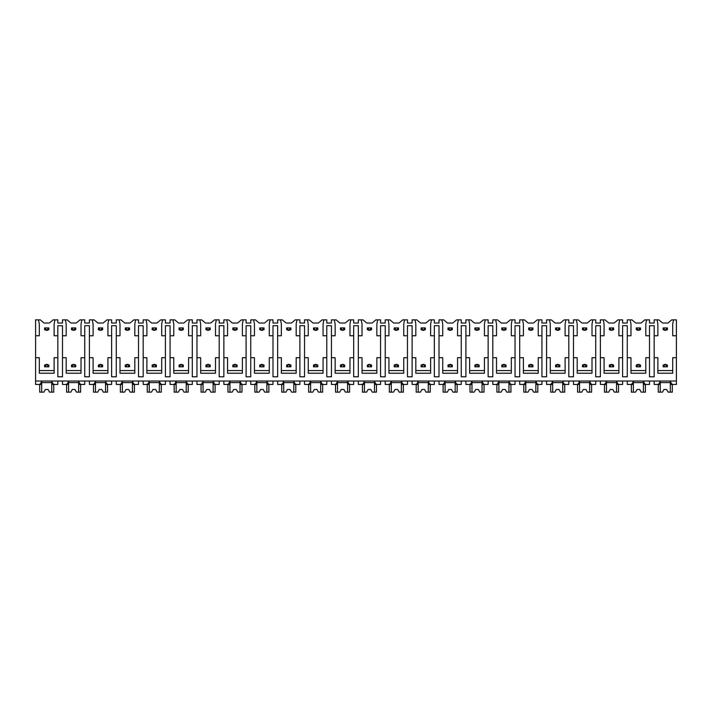 <?xml version="1.0" encoding="UTF-8"?>
<svg xmlns="http://www.w3.org/2000/svg" width="712" height="712" viewBox="0 0 712 712"><rect width="100%" height="100%" fill="white"/><g stroke="black" fill="none" stroke-linecap="round" stroke-linejoin="round"><path stroke-width="1.07" d="M35.6 335.752L39.302 335.752L39.302 324.102L38.51 319.866L35.6 319.866L35.6 384.453L39.222 384.453C40.415 384.115 41.171 382.967 41.492 381.018L41.492 384.453L38.51 384.453M35.6 357.718L39.302 357.718L39.302 373.23L54.13 373.23L54.13 357.718L57.832 357.718L57.832 376.782L62.496 376.782L62.496 357.718L66.198 357.718L66.198 373.23L81.026 373.23L81.026 357.718L84.728 357.718L84.728 376.782L89.392 376.782L89.392 357.718L93.094 357.718L93.094 373.23L107.921 373.23L107.921 357.718L111.624 357.718L111.624 376.782L116.279 376.782L116.279 357.718L119.99 357.718L119.99 373.23L134.808 373.23L134.808 357.718L138.52 357.718L138.52 376.782L143.174 376.782L143.174 357.718L146.886 357.718L146.886 373.23L161.704 373.23L161.704 357.718L165.415 357.718L165.415 376.782L170.07 376.782L170.07 357.718L173.773 357.718L173.773 373.23L188.6 373.23L188.6 357.718L192.302 357.718L192.302 376.782L196.966 376.782L196.966 357.718L200.668 357.718L200.668 373.23L215.496 373.23L215.496 357.718L219.198 357.718L219.198 376.782L223.862 376.782L223.862 357.718L227.564 357.718L227.564 373.23L242.392 373.23L242.392 357.718L246.094 357.718L246.094 376.782L250.749 376.782L250.749 357.718L254.46 357.718L254.46 373.23L269.278 373.23L269.278 357.718L272.99 357.718L272.99 376.782L277.644 376.782L277.644 357.718L281.356 357.718L281.356 373.23L296.174 373.23L296.174 357.718L299.885 357.718L299.885 376.782L304.54 376.782L304.54 357.718L308.252 357.718L308.252 373.23L323.07 373.23L323.07 357.718L326.772 357.718L326.772 376.782L331.436 376.782L331.436 357.718L335.138 357.718L335.138 373.23L349.966 373.23L349.966 357.718L353.668 357.718L353.668 376.782L358.332 376.782L358.332 357.718L362.034 357.718L362.034 373.23L376.862 373.23L376.862 357.718L380.564 357.718L380.564 376.782L385.228 376.782L385.228 357.718L388.93 357.718L388.93 373.23L403.748 373.23L403.748 357.718L407.46 357.718L407.46 376.782L412.115 376.782L412.115 357.718L415.826 357.718L415.826 373.23L430.644 373.23L430.644 357.718L434.356 357.718L434.356 376.782L439.01 376.782L439.01 357.718L442.722 357.718L442.722 373.23L457.54 373.23L457.54 357.718L461.251 357.718L461.251 376.782L465.906 376.782L465.906 357.718L469.608 357.718L469.608 373.23L484.436 373.23L484.436 357.718L488.138 357.718L488.138 376.782L492.802 376.782L492.802 357.718L496.504 357.718L496.504 373.23L511.332 373.23L511.332 357.718L515.034 357.718L515.034 376.782L519.698 376.782L519.698 357.718L523.4 357.718L523.4 373.23L538.227 373.23L538.227 357.718L541.93 357.718L541.93 376.782L546.585 376.782L546.585 357.718L550.296 357.718L550.296 373.23L565.114 373.23L565.114 357.718L568.826 357.718L568.826 376.782L573.48 376.782L573.48 357.718L577.192 357.718L577.192 373.23L592.01 373.23L592.01 357.718L595.721 357.718L595.721 376.782L600.376 376.782L600.376 357.718L604.079 357.718L604.079 373.23L618.906 373.23L618.906 357.718L622.608 357.718L622.608 376.782L627.272 376.782L627.272 357.718L630.974 357.718L630.974 373.23L645.802 373.23L645.802 357.718L649.504 357.718L649.504 376.782L654.168 376.782L654.168 357.718L657.87 357.718L657.87 373.23L672.698 373.23L672.698 357.718L676.4 357.718L676.4 384.453L672.778 384.453C671.576 384.097 670.82 382.949 670.508 381.018L670.508 384.453L673.49 384.453M38.51 319.866L40.281 319.866L44.073 323.043L49.368 323.043L53.151 319.866L57.832 319.866L57.832 323.043L62.496 323.043L62.496 319.866L67.177 319.866L70.969 323.043L76.255 323.043L80.047 319.866L84.728 319.866L84.728 323.043L89.392 323.043L89.392 319.866L94.073 319.866L97.856 323.043L103.151 323.043L106.942 319.866L111.624 319.866L111.624 323.043L116.279 323.043L116.279 319.866L120.969 319.866L124.751 323.043L130.047 323.043L133.829 319.866L138.52 319.866L138.52 323.043L143.174 323.043L143.174 319.866L147.865 319.866L151.647 323.043L156.943 323.043L160.725 319.866L165.415 319.866L165.415 323.043L170.07 323.043L170.07 319.866L174.751 319.866L178.543 323.043L183.838 323.043L187.621 319.866L192.302 319.866L192.302 323.043L196.966 323.043L196.966 319.866L201.647 319.866L205.439 323.043L210.725 323.043L214.517 319.866L219.198 319.866L219.198 323.043L223.862 323.043L223.862 319.866L228.543 319.866L232.326 323.043L237.621 323.043L241.412 319.866L246.094 319.866L246.094 323.043L250.749 323.043L250.749 319.866L255.439 319.866L259.221 323.043L264.517 323.043L268.299 319.866L272.99 319.866L272.99 323.043L277.644 323.043L277.644 319.866L282.335 319.866L286.117 323.043L291.413 323.043L295.195 319.866L299.885 319.866L299.885 323.043L304.54 323.043L304.54 319.866L309.231 319.866L313.013 323.043L318.308 323.043L322.091 319.866L326.772 319.866L326.772 323.043L331.436 323.043L331.436 319.866L336.117 319.866L339.909 323.043L345.204 323.043L348.987 319.866L353.668 319.866L353.668 323.043L358.332 323.043L358.332 319.866L363.013 319.866L366.796 323.043L372.091 323.043L375.883 319.866L380.564 319.866L380.564 323.043L385.228 323.043L385.228 319.866L389.909 319.866L393.692 323.043L398.987 323.043L402.769 319.866L407.46 319.866L407.46 323.043L412.115 323.043L412.115 319.866L416.805 319.866L420.587 323.043L425.883 323.043L429.665 319.866L434.356 319.866L434.356 323.043L439.01 323.043L439.01 319.866L443.701 319.866L447.483 323.043L452.779 323.043L456.561 319.866L461.251 319.866L461.251 323.043L465.906 323.043L465.906 319.866L470.588 319.866L474.379 323.043L479.674 323.043L483.457 319.866L488.138 319.866L488.138 323.043L492.802 323.043L492.802 319.866L497.483 319.866L501.275 323.043L506.561 323.043L510.353 319.866L515.034 319.866L515.034 323.043L519.698 323.043L519.698 319.866L524.379 319.866L528.162 323.043L533.457 323.043L537.249 319.866L541.93 319.866L541.93 323.043L546.585 323.043L546.585 319.866L551.275 319.866L555.057 323.043L560.353 323.043L564.135 319.866L568.826 319.866L568.826 323.043L573.48 323.043L573.48 319.866L578.171 319.866L581.953 323.043L587.249 323.043L591.031 319.866L595.721 319.866L595.721 323.043L600.376 323.043L600.376 319.866L605.058 319.866L608.849 323.043L614.144 323.043L617.927 319.866L622.608 319.866L622.608 323.043L627.272 323.043L627.272 319.866L631.953 319.866L635.745 323.043L641.031 323.043L644.823 319.866L649.504 319.866L649.504 323.043L654.168 323.043L654.168 319.866L658.849 319.866L662.632 323.043L667.927 323.043L671.719 319.866L673.49 319.866L672.698 324.102L672.698 335.752L676.4 335.752L676.4 357.718M35.6 381.018L676.4 381.018M62.496 357.718L62.496 325.695L57.832 325.695L57.832 357.718M654.168 357.718L654.168 325.695L649.504 325.695L649.504 357.718M672.698 370.587L657.87 370.587M627.272 357.718L627.272 335.752L630.974 335.752L630.974 324.102L630.182 319.866M645.802 370.587L630.974 370.587M600.376 357.718L600.376 335.752L604.079 335.752L604.079 324.102L603.287 319.866M622.608 357.718L622.608 325.695L627.272 325.695L627.272 335.752M618.906 370.587L604.079 370.587M573.48 357.718L573.48 335.752L577.192 335.752L577.192 324.102L576.391 319.866M595.721 357.718L595.721 325.695L600.376 325.695L600.376 335.752M592.01 370.587L577.192 370.587M546.585 357.718L546.585 335.752L550.296 335.752L550.296 324.102L549.504 319.866M568.826 357.718L568.826 325.695L573.48 325.695L573.48 335.752M565.114 370.587L550.296 370.587M519.698 357.718L519.698 335.752L523.4 335.752L523.4 324.102L522.608 319.866M541.93 357.718L541.93 325.695L546.585 325.695L546.585 335.752M538.227 370.587L523.4 370.587M492.802 357.718L492.802 335.752L496.504 335.752L496.504 324.102L495.712 319.866M515.034 357.718L515.034 325.695L519.698 325.695L519.698 335.752M511.332 370.587L496.504 370.587M465.906 357.718L465.906 335.752L469.608 335.752L469.608 324.102L468.816 319.866M488.138 357.718L488.138 325.695L492.802 325.695L492.802 335.752M484.436 370.587L469.608 370.587M439.01 357.718L439.01 335.752L442.722 335.752L442.722 324.102L441.921 319.866M461.251 357.718L461.251 325.695L465.906 325.695L465.906 335.752M457.54 370.587L442.722 370.587M412.115 357.718L412.115 335.752L415.826 335.752L415.826 324.102L415.034 319.866M434.356 357.718L434.356 325.695L439.01 325.695L439.01 335.752M430.644 370.587L415.826 370.587M385.228 357.718L385.228 335.752L388.93 335.752L388.93 324.102L388.138 319.866M407.46 357.718L407.46 325.695L412.115 325.695L412.115 335.752M403.748 370.587L388.93 370.587M358.332 357.718L358.332 335.752L362.034 335.752L362.034 324.102L361.242 319.866M380.564 357.718L380.564 325.695L385.228 325.695L385.228 335.752M376.862 370.587L362.034 370.587M331.436 357.718L331.436 335.752L335.138 335.752L335.138 324.102L334.346 319.866M353.668 357.718L353.668 325.695L358.332 325.695L358.332 335.752M349.966 370.587L335.138 370.587M304.54 357.718L304.54 335.752L308.252 335.752L308.252 324.102L307.45 319.866M326.772 357.718L326.772 325.695L331.436 325.695L331.436 335.752M323.07 370.587L308.252 370.587M277.644 357.718L277.644 335.752L281.356 335.752L281.356 324.102L280.555 319.866M299.885 357.718L299.885 325.695L304.54 325.695L304.54 335.752M296.174 370.587L281.356 370.587M250.749 357.718L250.749 335.752L254.46 335.752L254.46 324.102L253.668 319.866M272.99 357.718L272.99 325.695L277.644 325.695L277.644 335.752M269.278 370.587L254.46 370.587M223.862 357.718L223.862 335.752L227.564 335.752L227.564 324.102L226.772 319.866M246.094 357.718L246.094 325.695L250.749 325.695L250.749 335.752M242.392 370.587L227.564 370.587M196.966 357.718L196.966 335.752L200.668 335.752L200.668 324.102L199.876 319.866M219.198 357.718L219.198 325.695L223.862 325.695L223.862 335.752M215.496 370.587L200.668 370.587M170.07 357.718L170.07 335.752L173.773 335.752L173.773 324.102L172.98 319.866M192.302 357.718L192.302 325.695L196.966 325.695L196.966 335.752M188.6 370.587L173.773 370.587M143.174 357.718L143.174 335.752L146.886 335.752L146.886 324.102L146.085 319.866M165.415 357.718L165.415 325.695L170.07 325.695L170.07 335.752M161.704 370.587L146.886 370.587M116.279 357.718L116.279 335.752L119.99 335.752L119.99 324.102L119.198 319.866M138.52 357.718L138.52 325.695L143.174 325.695L143.174 335.752M134.808 370.587L119.99 370.587M89.392 357.718L89.392 335.752L93.094 335.752L93.094 324.102L92.302 319.866M111.624 357.718L111.624 325.695L116.279 325.695L116.279 335.752M107.921 370.587L93.094 370.587M84.728 357.718L84.728 325.695L89.392 325.695L89.392 335.752M81.026 370.587L66.198 370.587M54.13 370.587L39.302 370.587M666.343 366.822L667.402 366.822L667.402 364.971L664.225 364.971L664.225 366.822L666.343 366.822L666.343 364.971M664.225 366.822L663.166 366.822L663.166 364.971L664.225 364.971M666.343 329.772L666.343 327.912L664.225 327.912L664.225 329.772L667.402 329.772L667.402 327.912L666.343 327.912M664.225 329.772L663.166 329.772L663.166 327.912L664.225 327.912M664.492 329.772L664.492 330.297L666.076 330.297L666.076 329.772M666.076 364.971L666.076 364.446L664.492 364.446L664.492 364.971M639.447 366.822L640.506 366.822L640.506 364.971L637.329 364.971L637.329 366.822L639.447 366.822L639.447 364.971M637.329 366.822L636.27 366.822L636.27 364.971L637.329 364.971M639.447 329.772L639.447 327.912L637.329 327.912L637.329 329.772L640.506 329.772L640.506 327.912L639.447 327.912M637.329 329.772L636.27 329.772L636.27 327.912L637.329 327.912M637.596 329.772L637.596 330.297L639.18 330.297L639.18 329.772M639.18 364.971L639.18 364.446L637.596 364.446L637.596 364.971M612.551 366.822L613.611 366.822L613.611 364.971L610.433 364.971L610.433 366.822L612.551 366.822L612.551 364.971M610.433 366.822L609.374 366.822L609.374 364.971L610.433 364.971M612.551 329.772L612.551 327.912L610.433 327.912L610.433 329.772L613.611 329.772L613.611 327.912L612.551 327.912M610.433 329.772L609.374 329.772L609.374 327.912L610.433 327.912M610.7 329.772L610.7 330.297L612.284 330.297L612.284 329.772M612.284 364.971L612.284 364.446L610.7 364.446L610.7 364.971M585.656 366.822L586.715 366.822L586.715 364.971L583.537 364.971L583.537 366.822L585.656 366.822L585.656 364.971M583.537 366.822L582.478 366.822L582.478 364.971L583.537 364.971M585.656 329.772L585.656 327.912L583.537 327.912L583.537 329.772L586.715 329.772L586.715 327.912L585.656 327.912M583.537 329.772L582.478 329.772L582.478 327.912L583.537 327.912M583.804 329.772L583.804 330.297L585.398 330.297L585.398 329.772M585.398 364.971L585.398 364.446L583.804 364.446L583.804 364.971M558.769 366.822L559.828 366.822L559.828 364.971L556.651 364.971L556.651 366.822L558.769 366.822L558.769 364.971M556.651 366.822L555.591 366.822L555.591 364.971L556.651 364.971M558.769 329.772L558.769 327.912L556.651 327.912L556.651 329.772L559.828 329.772L559.828 327.912L558.769 327.912M556.651 329.772L555.591 329.772L555.591 327.912L556.651 327.912M556.909 329.772L556.909 330.297L558.502 330.297L558.502 329.772M558.502 364.971L558.502 364.446L556.909 364.446L556.909 364.971M531.873 366.822L532.932 366.822L532.932 364.971L529.755 364.971L529.755 366.822L531.873 366.822L531.873 364.971M529.755 366.822L528.696 366.822L528.696 364.971L529.755 364.971M531.873 329.772L531.873 327.912L529.755 327.912L529.755 329.772L532.932 329.772L532.932 327.912L531.873 327.912M529.755 329.772L528.696 329.772L528.696 327.912L529.755 327.912M530.022 329.772L530.022 330.297L531.606 330.297L531.606 329.772M531.606 364.971L531.606 364.446L530.022 364.446L530.022 364.971M504.977 366.822L506.036 366.822L506.036 364.971L502.859 364.971L502.859 366.822L504.977 366.822L504.977 364.971M502.859 366.822L501.8 366.822L501.8 364.971L502.859 364.971M504.977 329.772L504.977 327.912L502.859 327.912L502.859 329.772L506.036 329.772L506.036 327.912L504.977 327.912M502.859 329.772L501.8 329.772L501.8 327.912L502.859 327.912M503.126 329.772L503.126 330.297L504.71 330.297L504.71 329.772M504.71 364.971L504.71 364.446L503.126 364.446L503.126 364.971M478.081 366.822L479.14 366.822L479.14 364.971L475.963 364.971L475.963 366.822L478.081 366.822L478.081 364.971M475.963 366.822L474.904 366.822L474.904 364.971L475.963 364.971M478.081 329.772L478.081 327.912L475.963 327.912L475.963 329.772L479.14 329.772L479.14 327.912L478.081 327.912M475.963 329.772L474.904 329.772L474.904 327.912L475.963 327.912M476.23 329.772L476.23 330.297L477.814 330.297L477.814 329.772M477.814 364.971L477.814 364.446L476.23 364.446L476.23 364.971M451.185 366.822L452.245 366.822L452.245 364.971L449.067 364.971L449.067 366.822L451.185 366.822L451.185 364.971M449.067 366.822L448.008 366.822L448.008 364.971L449.067 364.971M451.185 329.772L451.185 327.912L449.067 327.912L449.067 329.772L452.245 329.772L452.245 327.912L451.185 327.912M449.067 329.772L448.008 329.772L448.008 327.912L449.067 327.912M449.334 329.772L449.334 330.297L450.927 330.297L450.927 329.772M450.927 364.971L450.927 364.446L449.334 364.446L449.334 364.971M424.29 366.822L425.349 366.822L425.349 364.971L422.18 364.971L422.18 366.822L424.29 366.822L424.29 364.971M422.18 366.822L421.121 366.822L421.121 364.971L422.18 364.971M424.29 329.772L424.29 327.912L422.18 327.912L422.18 329.772L425.349 329.772L425.349 327.912L424.29 327.912M422.18 329.772L421.121 329.772L421.121 327.912L422.18 327.912M424.032 330.297L424.032 329.772L424.032 330.297L422.438 330.297L422.438 329.772L422.438 330.297M422.438 364.446L422.438 364.971L422.438 364.446L424.032 364.446L424.032 364.971L424.032 364.446M397.403 366.822L398.462 366.822L398.462 364.971L395.285 364.971L395.285 366.822L397.403 366.822L397.403 364.971M395.285 366.822L394.226 366.822L394.226 364.971L395.285 364.971M397.403 329.772L397.403 327.912L395.285 327.912L395.285 329.772L398.462 329.772L398.462 327.912L397.403 327.912M395.285 329.772L394.226 329.772L394.226 327.912L395.285 327.912M397.136 330.297L397.136 329.772L397.136 330.297L395.543 330.297L395.543 329.772M397.136 364.446L397.136 364.971L397.136 364.446L395.543 364.446L395.543 364.971M370.507 366.822L371.566 366.822L371.566 364.971L368.389 364.971L368.389 366.822L370.507 366.822L370.507 364.971M368.389 366.822L367.33 366.822L367.33 364.971L368.389 364.971M370.507 329.772L370.507 327.912L368.389 327.912L368.389 329.772L371.566 329.772L371.566 327.912L370.507 327.912M368.389 329.772L367.33 329.772L367.33 327.912L368.389 327.912M370.24 330.297L370.24 329.772L370.24 330.297L368.656 330.297L368.656 329.772M370.24 364.446L370.24 364.971L370.24 364.446L368.656 364.446L368.656 364.971M343.611 366.822L344.67 366.822L344.67 364.971L341.493 364.971L341.493 366.822L343.611 366.822L343.611 364.971M341.493 366.822L340.434 366.822L340.434 364.971L341.493 364.971M343.611 329.772L343.611 327.912L341.493 327.912L341.493 329.772L344.67 329.772L344.67 327.912L343.611 327.912M341.493 329.772L340.434 329.772L340.434 327.912L341.493 327.912M341.76 329.772L341.76 330.297L343.344 330.297L343.344 329.772M343.344 364.971L343.344 364.446L341.76 364.446L341.76 364.971M316.715 366.822L317.774 366.822L317.774 364.971L314.597 364.971L314.597 366.822L316.715 366.822L316.715 364.971M314.597 366.822L313.538 366.822L313.538 364.971L314.597 364.971M316.715 329.772L316.715 327.912L314.597 327.912L314.597 329.772L317.774 329.772L317.774 327.912L316.715 327.912M314.597 329.772L313.538 329.772L313.538 327.912L314.597 327.912M316.457 330.297L316.457 329.772L316.457 330.297L314.864 330.297L314.864 329.772M316.457 364.446L316.457 364.971L316.457 364.446L314.864 364.446L314.864 364.971M289.82 366.822L290.879 366.822L290.879 364.971L287.71 364.971L287.71 366.822L289.82 366.822L289.82 364.971M287.71 366.822L286.651 366.822L286.651 364.971L287.71 364.971M289.82 329.772L289.82 327.912L287.71 327.912L287.71 329.772L290.879 329.772L290.879 327.912L289.82 327.912M287.71 329.772L286.651 329.772L286.651 327.912L287.71 327.912M287.968 329.772L287.968 330.297L289.562 330.297L289.562 329.772M287.968 364.446L287.968 364.971L287.968 364.446L289.562 364.446L289.562 364.971M262.933 366.822L263.992 366.822L263.992 364.971L260.815 364.971L260.815 366.822L262.933 366.822L262.933 364.971M260.815 366.822L259.755 366.822L259.755 364.971L260.815 364.971M262.933 329.772L262.933 327.912L260.815 327.912L260.815 329.772L263.992 329.772L263.992 327.912L262.933 327.912M260.815 329.772L259.755 329.772L259.755 327.912L260.815 327.912M261.073 329.772L261.073 330.297L262.666 330.297L262.666 329.772M262.666 364.971L262.666 364.446L261.073 364.446L261.073 364.971M236.037 366.822L237.096 366.822L237.096 364.971L233.919 364.971L233.919 366.822L236.037 366.822L236.037 364.971M233.919 366.822L232.86 366.822L232.86 364.971L233.919 364.971M236.037 329.772L236.037 327.912L233.919 327.912L233.919 329.772L237.096 329.772L237.096 327.912L236.037 327.912M233.919 329.772L232.86 329.772L232.86 327.912L233.919 327.912M234.186 329.772L234.186 330.297L235.77 330.297L235.77 329.772M234.186 364.446L234.186 364.971L234.186 364.446L235.77 364.446L235.77 364.971M209.141 366.822L210.2 366.822L210.2 364.971L207.023 364.971L207.023 366.822L209.141 366.822L209.141 364.971M207.023 366.822L205.964 366.822L205.964 364.971L207.023 364.971M209.141 329.772L209.141 327.912L207.023 327.912L207.023 329.772L210.2 329.772L210.2 327.912L209.141 327.912M207.023 329.772L205.964 329.772L205.964 327.912L207.023 327.912M208.874 330.297L208.874 329.772L208.874 330.297L207.29 330.297L207.29 329.772M207.29 364.446L207.29 364.971L207.29 364.446L208.874 364.446L208.874 364.971L208.874 364.446M182.245 366.822L183.304 366.822L183.304 364.971L180.127 364.971L180.127 366.822L182.245 366.822L182.245 364.971M180.127 366.822L179.068 366.822L179.068 364.971L180.127 364.971M182.245 329.772L182.245 327.912L180.127 327.912L180.127 329.772L183.304 329.772L183.304 327.912L182.245 327.912M180.127 329.772L179.068 329.772L179.068 327.912L180.127 327.912M181.978 330.297L181.978 329.772L181.978 330.297L180.394 330.297L180.394 329.772M181.978 364.446L181.978 364.971L181.978 364.446L180.394 364.446L180.394 364.971M155.35 366.822L156.409 366.822L156.409 364.971L153.231 364.971L153.231 366.822L155.35 366.822L155.35 364.971M153.231 366.822L152.172 366.822L152.172 364.971L153.231 364.971M155.35 329.772L155.35 327.912L153.231 327.912L153.231 329.772L156.409 329.772L156.409 327.912L155.35 327.912M153.231 329.772L152.172 329.772L152.172 327.912L153.231 327.912M153.498 330.297L153.498 329.772L153.498 330.297L155.091 330.297L155.091 329.772M153.498 364.446L153.498 364.971L153.498 364.446L155.091 364.446L155.091 364.971M128.463 366.822L129.522 366.822L129.522 364.971L126.344 364.971L126.344 366.822L128.463 366.822L128.463 364.971M126.344 366.822L125.285 366.822L125.285 364.971L126.344 364.971M128.463 329.772L128.463 327.912L126.344 327.912L126.344 329.772L129.522 329.772L129.522 327.912L128.463 327.912M126.344 329.772L125.285 329.772L125.285 327.912L126.344 327.912M128.196 330.297L128.196 329.772L128.196 330.297L126.603 330.297L126.603 329.772L126.603 330.297M126.603 364.446L126.603 364.971L126.603 364.446L128.196 364.446L128.196 364.971L128.196 364.446M101.567 366.822L102.626 366.822L102.626 364.971L99.449 364.971L99.449 366.822L101.567 366.822L101.567 364.971M99.449 366.822L98.389 366.822L98.389 364.971L99.449 364.971M101.567 329.772L101.567 327.912L99.449 327.912L99.449 329.772L102.626 329.772L102.626 327.912L101.567 327.912M99.449 329.772L98.389 329.772L98.389 327.912L99.449 327.912M101.3 330.297L101.3 329.772L101.3 330.297L99.716 330.297L99.716 329.772L99.716 330.297M99.716 364.446L99.716 364.971L99.716 364.446L101.3 364.446L101.3 364.971L101.3 364.446M74.671 366.822L75.73 366.822L75.73 364.971L72.553 364.971L72.553 366.822L74.671 366.822L74.671 364.971M72.553 366.822L71.494 366.822L71.494 364.971L72.553 364.971M74.671 329.772L74.671 327.912L72.553 327.912L72.553 329.772L75.73 329.772L75.73 327.912L74.671 327.912M72.553 329.772L71.494 329.772L71.494 327.912L72.553 327.912M72.82 329.772L72.82 330.297L74.404 330.297L74.404 329.772M74.404 364.971L74.404 364.446L72.82 364.446L72.82 364.971M47.775 366.822L48.834 366.822L48.834 364.971L45.657 364.971L45.657 366.822L47.775 366.822L47.775 364.971M45.657 366.822L44.598 366.822L44.598 364.971L45.657 364.971M47.775 329.772L47.775 327.912L45.657 327.912L45.657 329.772L48.834 329.772L48.834 327.912L47.775 327.912M45.657 329.772L44.598 329.772L44.598 327.912L45.657 327.912M47.508 330.297L47.508 329.772L47.508 330.297L45.924 330.297L45.924 329.772L45.924 330.297M45.924 364.446L45.924 364.971L45.924 364.446L47.508 364.446L47.508 364.971L47.508 364.446M654.168 335.752L657.87 335.752L657.87 324.102L657.078 319.866M646.594 319.866L645.802 324.102L645.802 335.752L649.504 335.752M619.698 319.866L618.906 324.102L618.906 335.752L622.608 335.752M592.802 319.866L592.01 324.102L592.01 335.752L595.721 335.752M565.915 319.866L565.114 324.102L565.114 335.752L568.826 335.752M539.02 319.866L538.227 324.102L538.227 335.752L541.93 335.752M512.124 319.866L511.332 324.102L511.332 335.752L515.034 335.752M485.228 319.866L484.436 324.102L484.436 335.752L488.138 335.752M458.332 319.866L457.54 324.102L457.54 335.752L461.251 335.752M431.445 319.866L430.644 324.102L430.644 335.752L434.356 335.752M404.55 319.866L403.748 324.102L403.748 335.752L407.46 335.752M377.654 319.866L376.862 324.102L376.862 335.752L380.564 335.752M350.758 319.866L349.966 324.102L349.966 335.752L353.668 335.752M323.862 319.866L323.07 324.102L323.07 335.752L326.772 335.752M296.966 319.866L296.174 324.102L296.174 335.752L299.885 335.752M270.079 319.866L269.278 324.102L269.278 335.752L272.99 335.752M243.184 319.866L242.392 324.102L242.392 335.752L246.094 335.752M216.288 319.866L215.496 324.102L215.496 335.752L219.198 335.752M189.392 319.866L188.6 324.102L188.6 335.752L192.302 335.752M162.496 319.866L161.704 324.102L161.704 335.752L165.415 335.752M135.609 319.866L134.808 324.102L134.808 335.752L138.52 335.752M108.714 319.866L107.921 324.102L107.921 335.752L111.624 335.752M81.818 319.866L81.026 324.102L81.026 335.752L84.728 335.752M62.496 335.752L66.198 335.752L66.198 324.102L65.406 319.866M54.922 319.866L54.13 324.102L54.13 335.752L57.832 335.752M673.49 319.866L676.4 319.866L676.4 335.752M62.496 381.018L62.496 384.453L66.109 384.453C67.302 384.115 68.067 382.967 68.388 381.018L68.388 384.453L65.406 384.453M654.168 381.018L654.168 384.453L657.781 384.453C658.974 384.115 659.73 382.967 660.06 381.018L660.06 384.453L657.078 384.453M646.594 384.453L643.612 384.453L643.612 381.018C643.924 382.949 644.68 384.097 645.891 384.453L649.504 384.453L649.504 381.018M627.272 381.018L627.272 384.453L630.894 384.453C632.087 384.115 632.843 382.967 633.164 381.018L633.164 384.453L630.182 384.453M619.698 384.453L616.717 384.453L616.717 381.018C617.028 382.949 617.785 384.097 618.995 384.453L622.608 384.453L622.608 381.018M600.376 381.018L600.376 384.453L603.999 384.453C605.191 384.115 605.948 382.967 606.268 381.018L606.268 384.453L603.287 384.453M592.802 384.453L589.821 384.453L589.821 381.018C590.132 382.949 590.898 384.097 592.099 384.453L595.721 384.453L595.721 381.018M573.48 381.018L573.48 384.453L577.103 384.453C578.295 384.115 579.052 382.967 579.372 381.018L579.372 384.453L576.391 384.453M565.915 384.453L562.934 384.453L562.934 381.018C563.245 382.949 564.002 384.097 565.203 384.453L568.826 384.453L568.826 381.018M546.585 381.018L546.585 384.453L550.207 384.453C551.399 384.115 552.156 382.967 552.476 381.018L552.476 384.453L549.504 384.453M539.02 384.453L536.038 384.453L536.038 381.018C536.35 382.949 537.106 384.097 538.308 384.453L541.93 384.453L541.93 381.018M519.698 381.018L519.698 384.453L523.311 384.453C524.504 384.115 525.26 382.967 525.589 381.018L525.589 384.453L522.608 384.453M512.124 384.453L509.142 384.453L509.142 381.018C509.454 382.949 510.21 384.097 511.412 384.453L515.034 384.453L515.034 381.018M492.802 381.018L492.802 384.453L496.415 384.453C497.608 384.115 498.373 382.967 498.694 381.018L498.694 384.453L495.712 384.453M485.228 384.453L482.247 384.453L482.247 381.018C482.558 382.949 483.314 384.097 484.525 384.453L488.138 384.453L488.138 381.018M465.906 381.018L465.906 384.453L469.528 384.453C470.721 384.115 471.478 382.967 471.798 381.018L471.798 384.453L468.816 384.453M458.332 384.453L455.351 384.453L455.351 381.018C455.662 382.949 456.419 384.097 457.629 384.453L461.251 384.453L461.251 381.018M439.01 381.018L439.01 384.453L442.633 384.453C443.825 384.115 444.582 382.967 444.902 381.018L444.902 384.453L441.921 384.453M431.445 384.453L428.464 384.453L428.464 381.018C428.775 382.949 429.532 384.097 430.733 384.453L434.356 384.453L434.356 381.018M412.115 381.018L412.115 384.453L415.737 384.453C416.929 384.115 417.686 382.967 418.006 381.018L418.006 384.453L415.034 384.453M404.55 384.453L401.568 384.453L401.568 381.018C401.88 382.949 402.636 384.097 403.838 384.453L407.46 384.453L407.46 381.018M385.228 381.018L385.228 384.453L388.841 384.453C390.034 384.115 390.79 382.967 391.119 381.018L391.119 384.453L388.138 384.453M377.654 384.453L374.672 384.453L374.672 381.018C374.984 382.949 375.74 384.097 376.942 384.453L380.564 384.453L380.564 381.018M358.332 381.018L358.332 384.453L361.945 384.453C363.138 384.115 363.903 382.967 364.224 381.018L364.224 384.453L361.242 384.453M350.758 384.453L347.776 384.453L347.776 381.018C348.088 382.949 348.844 384.097 350.055 384.453L353.668 384.453L353.668 381.018M331.436 381.018L331.436 384.453L335.058 384.453C336.251 384.115 337.007 382.967 337.328 381.018L337.328 384.453L334.346 384.453M323.862 384.453L320.881 384.453L320.881 381.018C321.192 382.949 321.949 384.097 323.159 384.453L326.772 384.453L326.772 381.018M304.54 381.018L304.54 384.453L308.163 384.453C309.355 384.115 310.112 382.967 310.432 381.018L310.432 384.453L307.45 384.453M296.966 384.453L293.994 384.453L293.994 381.018C294.296 382.949 295.062 384.097 296.263 384.453L299.885 384.453L299.885 381.018M277.644 381.018L277.644 384.453L281.267 384.453C282.459 384.115 283.216 382.967 283.536 381.018L283.536 384.453L280.555 384.453M270.079 384.453L267.098 384.453L267.098 381.018C267.409 382.949 268.166 384.097 269.367 384.453L272.99 384.453L272.99 381.018M250.749 381.018L250.749 384.453L254.371 384.453C255.563 384.115 256.32 382.967 256.649 381.018L256.649 384.453L253.668 384.453M243.184 384.453L240.202 384.453L240.202 381.018C240.514 382.949 241.27 384.097 242.472 384.453L246.094 384.453L246.094 381.018M223.862 381.018L223.862 384.453L227.475 384.453C228.668 384.115 229.424 382.967 229.753 381.018L229.753 384.453L226.772 384.453M216.288 384.453L213.306 384.453L213.306 381.018C213.618 382.949 214.374 384.097 215.585 384.453L219.198 384.453L219.198 381.018M196.966 381.018L196.966 384.453L200.588 384.453C201.781 384.115 202.537 382.967 202.858 381.018L202.858 384.453L199.876 384.453M189.392 384.453L186.41 384.453L186.41 381.018C186.722 382.949 187.478 384.097 188.689 384.453L192.302 384.453L192.302 381.018M170.07 381.018L170.07 384.453L173.692 384.453C174.885 384.115 175.642 382.967 175.962 381.018L175.962 384.453L172.98 384.453M162.496 384.453L159.524 384.453L159.524 381.018C159.826 382.949 160.592 384.097 161.793 384.453L165.415 384.453L165.415 381.018M143.174 381.018L143.174 384.453L146.797 384.453C147.989 384.115 148.746 382.967 149.066 381.018L149.066 384.453L146.085 384.453M135.609 384.453L132.628 384.453L132.628 381.018C132.939 382.949 133.696 384.097 134.897 384.453L138.52 384.453L138.52 381.018M116.279 381.018L116.279 384.453L119.901 384.453C121.093 384.115 121.85 382.967 122.179 381.018L122.179 384.453L119.198 384.453M108.714 384.453L105.732 384.453L105.732 381.018C106.044 382.949 106.8 384.097 108.001 384.453L111.624 384.453L111.624 381.018M89.392 381.018L89.392 384.453L93.005 384.453C94.198 384.115 94.954 382.967 95.283 381.018L95.283 384.453L92.302 384.453M81.818 384.453L78.836 384.453L78.836 381.018C79.148 382.949 79.904 384.097 81.106 384.453L84.728 384.453L84.728 381.018M54.922 384.453L51.94 384.453L51.94 381.018C52.252 382.949 53.008 384.097 54.219 384.453L57.832 384.453L57.832 381.018M670.312 381.018L670.312 392.134L672.297 392.134L672.297 384.453M660.255 381.018L660.255 392.134L658.271 392.134L658.271 384.453M660.255 392.134L662.463 392.134L663.958 389.482L666.61 389.482L668.105 392.134L670.312 392.134M670.312 382.602L660.255 382.602M663.958 389.482L666.61 389.482M51.745 381.018L51.745 392.134L53.729 392.134L53.729 384.453M41.688 381.018L41.688 392.134L39.703 392.134L39.703 384.453M41.688 392.134L43.895 392.134L45.39 389.482L48.042 389.482L49.537 392.134L51.745 392.134M51.745 382.602L41.688 382.602M45.39 389.482L48.042 389.482M643.417 381.018L643.417 392.134L645.401 392.134L645.401 384.453M633.36 381.018L633.36 392.134L631.375 392.134L631.375 384.453M633.36 392.134L635.567 392.134L637.062 389.482L639.714 389.482L641.209 392.134L643.417 392.134M643.417 382.602L633.36 382.602M637.062 389.482L639.714 389.482M616.521 381.018L616.521 392.134L618.506 392.134L618.506 384.453M606.464 381.018L606.464 392.134L604.479 392.134L604.479 384.453M606.464 392.134L608.671 392.134L610.166 389.482L612.818 389.482L614.314 392.134L616.521 392.134M616.521 382.602L606.464 382.602M610.166 389.482L612.818 389.482M589.625 381.018L589.625 392.134L591.619 392.134L591.619 384.453M579.568 381.018L579.568 392.134L577.583 392.134L577.583 384.453M579.568 392.134L581.775 392.134L583.279 389.482L585.923 389.482L587.418 392.134L589.625 392.134M589.625 382.602L579.568 382.602M583.279 389.482L585.923 389.482M562.738 381.018L562.738 392.134L564.723 392.134L564.723 384.453M552.672 381.018L552.672 392.134L550.688 392.134L550.688 384.453M552.672 392.134L554.888 392.134L556.384 389.482L559.027 389.482L560.531 392.134L562.738 392.134M562.738 382.602L552.672 382.602M556.384 389.482L559.027 389.482M535.842 381.018L535.842 392.134L537.827 392.134L537.827 384.453M525.785 381.018L525.785 392.134L523.801 392.134L523.801 384.453M525.785 392.134L527.993 392.134L529.488 389.482L532.131 389.482L533.635 392.134L535.842 392.134M535.842 382.602L525.785 382.602M529.488 389.482L532.131 389.482M508.947 381.018L508.947 392.134L510.931 392.134L510.931 384.453M498.889 381.018L498.889 392.134L496.905 392.134L496.905 384.453M498.889 392.134L501.097 392.134L502.592 389.482L505.244 389.482L506.739 392.134L508.947 392.134M508.947 382.602L498.889 382.602M502.592 389.482L505.244 389.482M482.051 381.018L482.051 392.134L484.035 392.134L484.035 384.453M471.994 381.018L471.994 392.134L470.009 392.134L470.009 384.453M471.994 392.134L474.201 392.134L475.696 389.482L478.348 389.482L479.844 392.134L482.051 392.134M482.051 382.602L471.994 382.602M475.696 389.482L478.348 389.482M455.155 381.018L455.155 392.134L457.149 392.134L457.149 384.453M445.098 381.018L445.098 392.134L443.113 392.134L443.113 384.453M445.098 392.134L447.305 392.134L448.809 389.482L451.452 389.482L452.948 392.134L455.155 392.134M455.155 382.602L445.098 382.602M448.809 389.482L451.452 389.482M428.268 381.018L428.268 392.134L430.253 392.134L430.253 384.453M418.202 381.018L418.202 392.134L416.217 392.134L416.217 384.453M418.202 392.134L420.418 392.134L421.913 389.482L424.557 389.482L426.061 392.134L428.268 392.134M428.268 382.602L418.202 382.602M421.913 389.482L424.557 389.482M401.372 381.018L401.372 392.134L403.357 392.134L403.357 384.453M391.315 381.018L391.315 392.134L389.33 392.134L389.33 384.453M391.315 392.134L393.522 392.134L395.018 389.482L397.661 389.482L399.165 392.134L401.372 392.134M401.372 382.602L391.315 382.602M395.018 389.482L397.661 389.482M374.476 381.018L374.476 392.134L376.461 392.134L376.461 384.453M364.419 381.018L364.419 392.134L362.435 392.134L362.435 384.453M364.419 392.134L366.627 392.134L368.122 389.482L370.774 389.482L372.269 392.134L374.476 392.134M374.476 382.602L364.419 382.602M368.122 389.482L370.774 389.482M347.581 381.018L347.581 392.134L349.565 392.134L349.565 384.453M337.524 381.018L337.524 392.134L335.539 392.134L335.539 384.453M337.524 392.134L339.731 392.134L341.226 389.482L343.878 389.482L345.373 392.134L347.581 392.134M347.581 382.602L337.524 382.602M341.226 389.482L343.878 389.482M320.685 381.018L320.685 392.134L322.67 392.134L322.67 384.453M310.628 381.018L310.628 392.134L308.643 392.134L308.643 384.453M310.628 392.134L312.835 392.134L314.339 389.482L316.982 389.482L318.478 392.134L320.685 392.134M320.685 382.602L310.628 382.602M314.339 389.482L316.982 389.482M293.798 381.018L293.798 392.134L295.783 392.134L295.783 384.453M283.732 381.018L283.732 392.134L281.747 392.134L281.747 384.453M283.732 392.134L285.939 392.134L287.443 389.482L290.087 389.482L291.582 392.134L293.798 392.134M293.798 382.602L283.732 382.602M287.443 389.482L290.087 389.482M266.902 381.018L266.902 392.134L268.887 392.134L268.887 384.453M256.845 381.018L256.845 392.134L254.852 392.134L254.852 384.453M256.845 392.134L259.052 392.134L260.548 389.482L263.191 389.482L264.695 392.134L266.902 392.134M266.902 382.602L256.845 382.602M260.548 389.482L263.191 389.482M240.006 381.018L240.006 392.134L241.991 392.134L241.991 384.453M229.949 381.018L229.949 392.134L227.965 392.134L227.965 384.453M229.949 392.134L232.157 392.134L233.652 389.482L236.304 389.482L237.799 392.134L240.006 392.134M240.006 382.602L229.949 382.602M233.652 389.482L236.304 389.482M213.111 381.018L213.111 392.134L215.095 392.134L215.095 384.453M203.054 381.018L203.054 392.134L201.069 392.134L201.069 384.453M203.054 392.134L205.261 392.134L206.756 389.482L209.408 389.482L210.903 392.134L213.111 392.134M213.111 382.602L203.054 382.602M206.756 389.482L209.408 389.482M186.215 381.018L186.215 392.134L188.199 392.134L188.199 384.453M176.158 381.018L176.158 392.134L174.173 392.134L174.173 384.453M176.158 392.134L178.365 392.134L179.869 389.482L182.512 389.482L184.007 392.134L186.215 392.134M186.215 382.602L176.158 382.602M179.869 389.482L182.512 389.482M159.328 381.018L159.328 392.134L161.312 392.134L161.312 384.453M149.262 381.018L149.262 392.134L147.277 392.134L147.277 384.453M149.262 392.134L151.469 392.134L152.973 389.482L155.617 389.482L157.112 392.134L159.328 392.134M159.328 382.602L149.262 382.602M152.973 389.482L155.617 389.482M132.432 381.018L132.432 392.134L134.417 392.134L134.417 384.453M122.375 381.018L122.375 392.134L120.381 392.134L120.381 384.453M122.375 392.134L124.582 392.134L126.077 389.482L128.721 389.482L130.225 392.134L132.432 392.134M132.432 382.602L122.375 382.602M126.077 389.482L128.721 389.482M105.536 381.018L105.536 392.134L107.521 392.134L107.521 384.453M95.479 381.018L95.479 392.134L93.495 392.134L93.495 384.453M95.479 392.134L97.686 392.134L99.182 389.482L101.834 389.482L103.329 392.134L105.536 392.134M105.536 382.602L95.479 382.602M99.182 389.482L101.834 389.482M78.64 381.018L78.64 392.134L80.625 392.134L80.625 384.453M68.583 381.018L68.583 392.134L66.599 392.134L66.599 384.453M68.583 392.134L70.791 392.134L72.286 389.482L74.938 389.482L76.433 392.134L78.64 392.134M78.64 382.602L68.583 382.602M72.286 389.482L74.938 389.482"/></g></svg>
